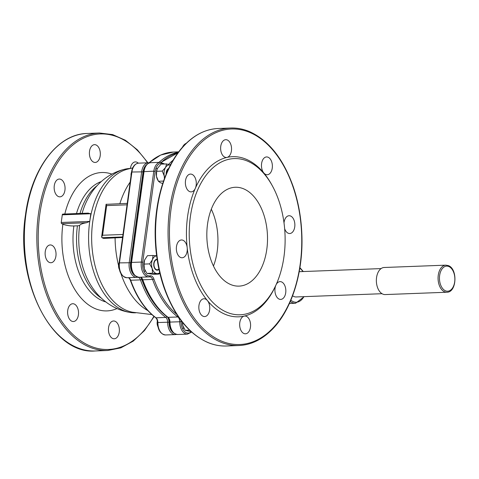 <?xml version="1.0" encoding="UTF-8"?>
<svg xmlns="http://www.w3.org/2000/svg" width="479" height="479" viewBox="0 0 479 479"><rect width="100%" height="100%" fill="white"/><g stroke="black" fill="none" stroke-linecap="round" stroke-linejoin="round"><path stroke-width="0.72" d="M62.887 224.19L61.701 223.687A0.988 0.605 -92.2 0 1 61.24 222.478L89.753 221.4L86.454 222.747A36.362 7.921 -172.2 0 0 79.658 225.304A5.934 1.293 7.8 0 1 77.418 225.819L73.88 225.956A7.915 1.724 7.8 0 1 62.887 224.19A69.245 42.445 87.8 0 0 116.942 308.578M87.759 213.185L90.806 213.748L62.288 214.826L61.24 222.478M62.288 214.826A0.988 0.605 -92.2 0 1 62.845 214.089A0.988 0.605 -92.2 0 1 63.012 214.119M90.806 213.748L89.753 221.4M132.719 167.889L127.037 169.309A72.215 44.26 87.8 0 0 92.681 222.238A72.215 44.26 87.8 0 0 132.444 312.206L151.843 314.565M130.27 168.47L130.162 168.476A72.215 44.26 87.8 0 0 125.432 169.069A72.215 44.26 87.8 0 0 89.627 222.358A72.215 44.26 87.8 0 0 130.863 312.565A72.215 44.26 87.8 0 0 135.623 312.805L135.737 312.799M122.576 237.5L103.596 238.416L101.955 237.722L101.614 236.973L102.59 235.249L122.989 234.476M108.565 327.63A8.903 5.455 -92.2 0 1 113.565 320.984A8.903 5.455 -92.2 0 1 119.235 332.139A8.903 5.455 -92.2 0 1 114.236 338.779A8.903 5.455 -92.2 0 1 108.565 327.63M67.737 310.38A8.903 5.455 -92.2 0 1 72.73 303.734A8.903 5.455 -92.2 0 1 78.406 314.883A8.903 5.455 -92.2 0 1 73.407 321.529A8.903 5.455 -92.2 0 1 67.737 310.38M45.248 251.589A8.903 5.455 -92.2 0 1 50.247 244.943A8.903 5.455 -92.2 0 1 55.917 256.091A8.903 5.455 -92.2 0 1 50.918 262.737A8.903 5.455 -92.2 0 1 45.248 251.589M54.271 185.696A8.903 5.455 -92.2 0 1 59.27 179.05A8.903 5.455 -92.2 0 1 64.94 190.199A8.903 5.455 -92.2 0 1 59.947 196.845A8.903 5.455 -92.2 0 1 54.271 185.696M89.525 151.298A8.903 5.455 -92.2 0 1 94.525 144.658A8.903 5.455 -92.2 0 1 100.195 155.807A8.903 5.455 -92.2 0 1 95.195 162.453A8.903 5.455 -92.2 0 1 89.525 151.298M130.372 168.446A8.903 5.455 -92.2 0 1 135.353 161.908A8.903 5.455 -92.2 0 1 136.868 162.195A8.903 5.455 -92.2 0 1 138.311 163.165M213.46 266.061A49.463 30.315 87.8 0 0 217.238 251.092A49.463 30.315 87.8 0 0 211.311 209.203A49.463 30.315 87.8 0 1 213.46 266.061M127.246 203.383L106.081 204.341L101.614 236.973M106.542 204.246C105.907 204.06 105.943 204.509 106.655 205.599L102.59 235.249M276.161 284.574L275.587 285.843A80.131 49.109 -92.2 0 1 244.176 316.098A80.131 49.109 -92.2 0 1 224.992 314.236A80.131 49.109 -92.2 0 1 207.425 300.572A8.903 5.455 87.8 0 0 205.473 299.052A8.903 5.455 87.8 0 0 203.958 298.764A8.903 5.455 87.8 0 0 198.851 306.632A8.903 5.455 87.8 0 0 203.12 316.272A8.903 5.455 87.8 0 0 204.635 316.559A8.903 5.455 87.8 0 0 209.557 310.404A8.903 5.455 87.8 0 0 207.425 300.572A80.131 49.109 -92.2 0 1 187.187 247.661A8.903 5.455 87.8 0 0 182.99 240.266A8.903 5.455 87.8 0 0 181.469 239.973A8.903 5.455 87.8 0 0 176.362 247.841A8.903 5.455 87.8 0 0 180.631 257.48A8.903 5.455 87.8 0 0 182.146 257.768A8.903 5.455 87.8 0 0 187.187 247.661A80.131 49.109 -92.2 0 1 195.312 188.355A8.903 5.455 87.8 0 0 192.013 174.374A8.903 5.455 87.8 0 0 190.498 174.081A8.903 5.455 87.8 0 0 185.385 181.948A8.903 5.455 87.8 0 0 189.654 191.588A8.903 5.455 87.8 0 0 191.169 191.875A8.903 5.455 87.8 0 0 195.312 188.355A80.131 49.109 -92.2 0 1 227.04 157.399A8.903 5.455 87.8 0 0 231.549 149.119A8.903 5.455 87.8 0 0 227.268 139.976A8.903 5.455 87.8 0 0 225.753 139.688A8.903 5.455 87.8 0 0 220.639 147.55A8.903 5.455 87.8 0 0 224.908 157.196A8.903 5.455 87.8 0 0 226.423 157.483A8.903 5.455 87.8 0 0 227.04 157.399A80.131 49.109 -92.2 0 1 246.218 159.268A80.131 49.109 -92.2 0 1 263.785 172.925A80.131 49.109 -92.2 0 1 271.761 184.774L272.431 185.996A78.149 47.9 -92.2 0 1 276.161 284.574A78.149 47.9 -92.2 0 1 226.818 312.26A78.149 47.9 -92.2 0 1 190.343 216.909A78.149 47.9 -92.2 0 1 247.523 161.124A78.149 47.9 -92.2 0 1 272.431 185.996M243.949 333.522A8.903 5.455 87.8 0 0 245.464 333.809A8.903 5.455 87.8 0 0 250.571 325.948A8.903 5.455 87.8 0 0 246.308 316.308A8.903 5.455 87.8 0 0 244.787 316.02A8.903 5.455 87.8 0 0 244.176 316.098A8.903 5.455 87.8 0 0 239.662 324.385A8.903 5.455 87.8 0 0 243.949 333.522M275.826 285.316A8.903 5.455 87.8 0 0 279.197 299.13A8.903 5.455 87.8 0 0 280.718 299.417A8.903 5.455 87.8 0 0 285.825 291.555A8.903 5.455 87.8 0 0 281.556 281.909A8.903 5.455 87.8 0 0 280.041 281.622A8.903 5.455 87.8 0 0 276.048 284.819M284.652 228.711A8.903 5.455 87.8 0 0 288.226 233.237A8.903 5.455 87.8 0 0 289.741 233.524A8.903 5.455 87.8 0 0 294.854 225.663A8.903 5.455 87.8 0 0 290.585 216.017A8.903 5.455 87.8 0 0 289.071 215.73A8.903 5.455 87.8 0 0 284.011 222.891M265.737 174.446A8.903 5.455 87.8 0 0 267.252 174.733A8.903 5.455 87.8 0 0 272.365 166.872A8.903 5.455 87.8 0 0 268.096 157.226A8.903 5.455 87.8 0 0 266.581 156.938A8.903 5.455 87.8 0 0 261.66 163.099A8.903 5.455 87.8 0 0 263.785 172.925A8.903 5.455 87.8 0 0 265.737 174.446M230.615 284.52A49.463 30.315 87.8 0 0 239.039 286.119A49.463 30.315 87.8 0 0 267.432 242.434A49.463 30.315 87.8 0 0 243.721 188.864A49.463 30.315 87.8 0 0 235.297 187.265A49.463 30.315 87.8 0 0 206.91 230.95A49.463 30.315 87.8 0 0 230.615 284.52M446.889 292.238L385.182 294.573A13.556 8.305 -92.2 0 1 382.877 294.136A13.556 8.305 -92.2 0 1 376.38 279.461A13.556 8.305 -92.2 0 1 384.158 267.492L445.865 265.15A13.556 8.305 -92.2 0 0 438.087 277.125A13.556 8.305 -92.2 0 0 444.584 291.801A13.556 8.305 -92.2 0 0 446.889 292.238C456.804 292.412 457.828 268.941 448.428 265.635L445.865 265.15M292.615 295.765A12.562 7.7 87.8 0 0 293.962 296.549A12.562 7.7 87.8 0 0 296.1 296.956L382.032 293.705M168.416 169.057A5.047 3.09 87.8 0 0 166.405 173.572M157.974 180.481L157.669 179.918A8.903 5.455 -92.2 0 1 156.447 176.32L158.423 181.26L160.399 182.709L162.692 183.547M170.787 165.291L166.638 163.926L165.548 167.464L162.279 171.081L156.645 171.296L156.447 176.32A8.903 5.455 -92.2 0 1 157.244 168.692A8.903 5.455 -92.2 0 1 157.268 168.638L156.645 171.296M163.525 181.068L158.423 181.26M162.279 171.081L164.255 176.027L164.411 178.613M166.638 163.926L160.998 164.141L157.244 168.692M170.374 165.129A8.903 5.455 87.8 0 0 165.548 167.464A8.903 5.455 87.8 0 0 164.255 176.027A8.903 5.455 87.8 0 0 164.704 177.823M131.042 175.697A5.443 3.335 -92.2 0 1 131.012 174.823A5.443 3.335 -92.2 0 1 131.539 172.075M131.521 172.189A5.934 3.64 87.8 0 0 131.096 174.775A5.934 3.64 87.8 0 0 131.102 175.248M168.668 168.536A5.443 3.335 87.8 0 0 166.159 173.494A5.443 3.335 87.8 0 0 166.171 174.122M157.896 326.588A5.443 3.335 -92.2 0 1 157.148 323.684A5.443 3.335 -92.2 0 1 157.363 321.074M157.387 321.229A5.934 3.64 87.8 0 0 157.238 323.708A5.934 3.64 87.8 0 0 157.872 326.48M119.337 269.402A5.443 3.335 -92.2 0 1 119.085 262.971M119.073 263.079A5.934 3.64 87.8 0 0 119.313 269.294M157.13 259.319A5.443 3.335 87.8 0 0 154.939 260.402A5.443 3.335 87.8 0 0 154.382 267.845A5.443 3.335 87.8 0 0 158.95 269.33M182.463 322.319L182.828 325.606L185.223 330.324L191.498 331.713M189.57 330.157L185.223 330.324M183.852 328.139A8.903 5.455 -92.2 0 1 183.786 328.013A8.903 5.455 -92.2 0 1 182.828 325.606A8.903 5.455 -92.2 0 1 182.343 322.163M157.19 259.72A5.047 3.09 87.8 0 0 156.855 259.702A5.047 3.09 87.8 0 0 153.957 264.3A5.047 3.09 87.8 0 0 157.238 269.785A5.047 3.09 87.8 0 0 158.866 268.935M156.633 255.792L153.082 255.469L152.46 259.63L149.658 263.881L152.184 268.497L152.538 273.198L158.836 274.102L153.202 274.317L146.903 273.413L144.377 268.791A8.903 5.455 -92.2 0 1 144.646 259.929L144.023 264.091L144.377 268.791A8.903 5.455 -92.2 0 0 145.221 270.815L145.335 271.024M158.836 274.102L159.77 272.97M153.082 255.469L147.448 255.684L144.646 259.929A8.903 5.455 -92.2 0 1 144.796 259.588L144.646 259.929M149.658 263.881L144.023 264.091M152.538 273.198L146.903 273.413M156.639 255.852A8.903 5.455 87.8 0 0 152.46 259.63A8.903 5.455 87.8 0 0 152.184 268.497A8.903 5.455 87.8 0 0 156.777 273.611A8.903 5.455 87.8 0 0 159.705 272.683M86.454 222.747L61.701 223.687M130.168 182.08A75.185 46.08 87.8 0 0 119.87 203.665M88.178 198.246L88.088 198.414A62.911 38.56 87.8 0 0 82.113 213.359M115.086 237.782A75.185 46.08 87.8 0 0 118.564 265.516M120.942 273.665A75.185 46.08 87.8 0 0 147.837 310.596M79.658 225.304A62.911 38.56 87.8 0 0 91.405 286.131C99.099 298.345 112.595 309.883 130.863 312.565M77.418 225.819A61.336 37.59 87.8 0 0 101.44 298.201M97.177 185.618A61.336 37.59 87.8 0 0 80.023 213.436M101.291 181.553A61.336 37.59 87.8 0 0 76.484 213.574M73.88 225.956A61.336 37.59 87.8 0 0 105.847 301.944M111.852 174.099A69.245 42.445 87.8 0 0 64.815 214.011M147.556 162.806A107.829 66.09 87.8 0 0 39.769 214.418A107.829 66.09 87.8 0 0 74.311 335.773A107.829 66.09 87.8 0 0 153.873 316.308M99.482 133.006L86.986 133.479A108.817 66.695 87.8 0 0 25.902 214.67A108.817 66.695 87.8 0 0 95.219 350.963L107.715 350.49A108.817 66.695 -92.2 0 1 38.398 214.197A108.817 66.695 -92.2 0 1 99.482 133.006L112.643 134.593L125.42 140.275L137.329 149.795L147.939 162.794M161.172 162.243A85.998 52.708 87.8 0 0 161.064 162.333L178.086 152.711M146.67 164.644A10.879 6.67 87.8 0 0 143.053 171.859L130.605 262.731A10.879 6.67 87.8 0 0 134.982 275.647M140.563 277.305A5.934 3.64 -92.2 0 1 141.766 279.383A85.998 52.708 87.8 0 0 166.782 316.499A5.934 3.64 -92.2 0 1 169.015 322.169A10.879 6.67 87.8 0 0 173.548 332.857M127.049 204.826L106.655 205.599M122.654 236.943L101.955 237.722M128.366 277.7A4.946 3.03 -92.2 0 1 130.695 280.251A86.986 53.319 87.8 0 0 156.004 317.799A4.946 3.03 -92.2 0 1 157.86 322.517A11.873 7.275 87.8 0 0 165.596 334.959L175.362 334.587A11.873 7.275 -92.2 0 1 167.626 322.151A4.946 3.03 87.8 0 0 165.764 317.427A86.986 53.319 -92.2 0 1 140.461 279.886A4.946 3.03 87.8 0 0 137.659 277.287A4.946 3.03 87.8 0 0 137.527 277.299M165.596 334.959C160.543 334.198 157.836 330.067 157.477 322.559L169.015 322.169M157.477 322.559C157.387 320.229 156.777 318.607 155.645 317.691A0.988 0.701 -53.3 0 0 156.004 317.799L165.764 317.427A0.988 0.701 126.7 0 0 166.782 316.499M155.645 317.691C144.778 309.404 136.323 296.872 130.288 280.113A0.988 0.353 -19.5 0 0 130.695 280.251L140.461 279.886A0.988 0.353 160.5 0 0 141.766 279.383M137.79 277.161A0.988 0.778 80 0 1 137.407 277.317A11.873 7.275 -92.2 0 1 136.796 277.377A11.873 7.275 -92.2 0 1 129.234 262.51L141.682 171.638A11.873 7.275 -92.2 0 1 148.346 162.776L138.581 163.147A11.873 7.275 87.8 0 0 131.917 172.009L143.053 171.859M119.079 262.995L119.469 262.881A11.873 7.275 87.8 0 0 127.031 277.748C121.235 276.557 118.588 271.641 119.079 262.995L131.527 172.123L131.917 172.009L119.469 262.881L130.605 262.731M158.98 162.375A86.986 53.319 -92.2 0 1 178.463 152.202M148.957 162.794L160.687 155.034L173.38 152.053A86.986 53.319 87.8 0 0 149.143 162.812M186.259 143.311A11.873 7.275 87.8 0 0 182.349 147.412M249.888 132.485A107.829 66.09 87.8 0 0 170.997 209.455A107.829 66.09 87.8 0 0 221.322 341.018A107.829 66.09 87.8 0 0 300.213 264.049A107.829 66.09 87.8 0 0 249.888 132.485M220.412 342.006A108.817 66.695 -92.2 0 1 168.255 224.142A108.817 66.695 -92.2 0 1 230.71 128.037L218.208 128.51A108.817 66.695 87.8 0 0 155.753 224.615A108.817 66.695 87.8 0 0 207.916 342.479A108.817 66.695 87.8 0 0 226.441 345.994L238.943 345.521A108.817 66.695 -92.2 0 1 220.412 342.006M163.884 164.034A10.879 6.67 87.8 0 0 155.16 171.398L142.712 262.276A10.879 6.67 87.8 0 0 147.795 275.551A10.879 6.67 87.8 0 0 150.202 275.844A5.934 3.64 -92.2 0 1 153.873 278.928A85.998 52.708 87.8 0 0 176.787 314.386M139.138 277.293L149.598 276.85A0.988 0.778 -100 0 1 149.514 276.856A11.873 7.275 -92.2 0 1 148.903 276.922A11.873 7.275 -92.2 0 1 146.879 276.539A11.873 7.275 -92.2 0 1 141.341 262.055L131.575 262.42A11.873 7.275 87.8 0 0 137.12 276.91A11.873 7.275 87.8 0 0 139.138 277.293C133.342 276.102 130.695 271.18 131.186 262.54L131.575 262.42L144.023 171.548A11.873 7.275 87.8 0 1 150.687 162.692L160.453 162.321A11.873 7.275 -92.2 0 0 153.789 171.177L143.64 171.662L131.186 262.54M191.606 332.049L187.469 334.132A11.873 7.275 -92.2 0 1 185.445 333.749A11.873 7.275 -92.2 0 1 179.733 321.69A4.946 3.03 87.8 0 0 177.871 316.966A86.986 53.319 -92.2 0 1 152.567 279.425A4.946 3.03 87.8 0 0 149.765 276.832L149.598 276.85A0.988 0.778 -100 0 0 150.202 275.844M181.056 320.499A5.934 3.64 -92.2 0 1 181.122 321.708A10.879 6.67 87.8 0 0 186.355 332.761A10.879 6.67 87.8 0 0 191.265 331.743M140.473 277.239A4.946 3.03 -92.2 0 1 140.844 277.359A4.946 3.03 -92.2 0 1 142.802 279.796A86.986 53.319 87.8 0 0 168.111 317.337A4.946 3.03 -92.2 0 1 169.967 322.062A11.873 7.275 87.8 0 0 175.679 334.114A11.873 7.275 87.8 0 0 177.703 334.504C172.65 333.743 169.943 329.606 169.59 322.104L181.122 321.708M140 277.197L140.592 277.311L142.395 279.658A0.988 0.353 -19.5 0 0 142.802 279.796L152.567 279.425A0.988 0.353 -19.5 0 0 153.873 278.928M171.087 163.782A85.998 52.708 87.8 0 0 169.931 164.938M178.068 152.729A86.986 53.319 87.8 0 0 161.249 162.351M168.5 164.453A86.986 53.319 -92.2 0 1 173.17 160.118M142.712 262.276L141.341 262.055L153.789 171.177L155.16 171.398M178.38 316.781A0.988 0.701 -53.3 0 1 177.871 316.966L168.111 317.337A0.988 0.701 -53.3 0 1 167.752 317.236C156.884 308.943 148.43 296.417 142.395 279.658M445.494 290.813A12.562 7.7 87.8 0 0 454.691 281.85A12.562 7.7 87.8 0 0 448.823 266.516A12.562 7.7 87.8 0 0 439.632 275.485A12.562 7.7 87.8 0 0 445.494 290.813M290.867 300.171A17.855 10.945 87.8 0 0 293.262 301.668A17.855 10.945 87.8 0 0 303.872 296.663M302.92 271.557A17.855 10.945 87.8 0 0 299.818 268.186M289.418 303.494L295.555 303.267A18.843 11.55 -92.2 0 1 292.346 302.656A18.843 11.55 -92.2 0 1 290.316 301.471M88.411 213.119L62.845 214.089M88.088 198.414C94.836 185.648 107.416 173.123 125.432 169.069M86.986 133.479C57.546 133.898 31.321 168.967 25.513 214.79C14.825 281.293 52.073 354.999 95.219 350.963M154.124 316.511L144.496 330.522L133.264 341.108L120.84 347.862L107.715 350.49M127.031 277.748L137.659 277.287M173.38 152.053L178.727 151.849M149.52 162.872L148.346 162.776M175.362 334.587L176.523 334.408M130.288 280.113C129.312 278.215 128.516 277.401 127.893 277.658M131.527 172.123C132.408 166.716 134.761 163.728 138.581 163.147M181.697 148.167L186.307 143.263M238.943 345.521C250.565 344.988 261.259 340.012 271.03 330.588C291.286 311.302 303.482 273.12 301.866 234.512C301.225 217.771 298.387 201.94 293.352 187.026C283.394 158.836 268.773 140.359 249.493 131.599C243.314 128.995 237.051 127.809 230.71 128.037M226.441 345.994C220.101 346.227 213.844 345.036 207.658 342.431C188.379 333.671 173.757 315.194 163.806 287.005C158.765 272.09 155.926 256.265 155.286 239.524C153.669 200.911 165.866 162.734 186.121 143.443C195.893 134.018 206.587 129.043 218.208 128.51M187.469 334.132L177.703 334.504M169.59 322.104C169.494 319.768 168.883 318.146 167.752 317.236M143.64 171.662C144.52 166.261 146.867 163.267 150.687 162.692M164.65 164.004L160.453 162.321M295.555 303.267L304.237 296.651M303.285 271.539L299.908 267.635M299.207 271.695L381.08 268.593M157.399 168.368L155.873 168.428M144.269 168.865L143.766 168.883M183.954 328.325L182.439 328.384M170.835 328.822L170.332 328.839M145.388 271.126L143.88 271.186M132.276 271.623L131.773 271.641"/></g></svg>
